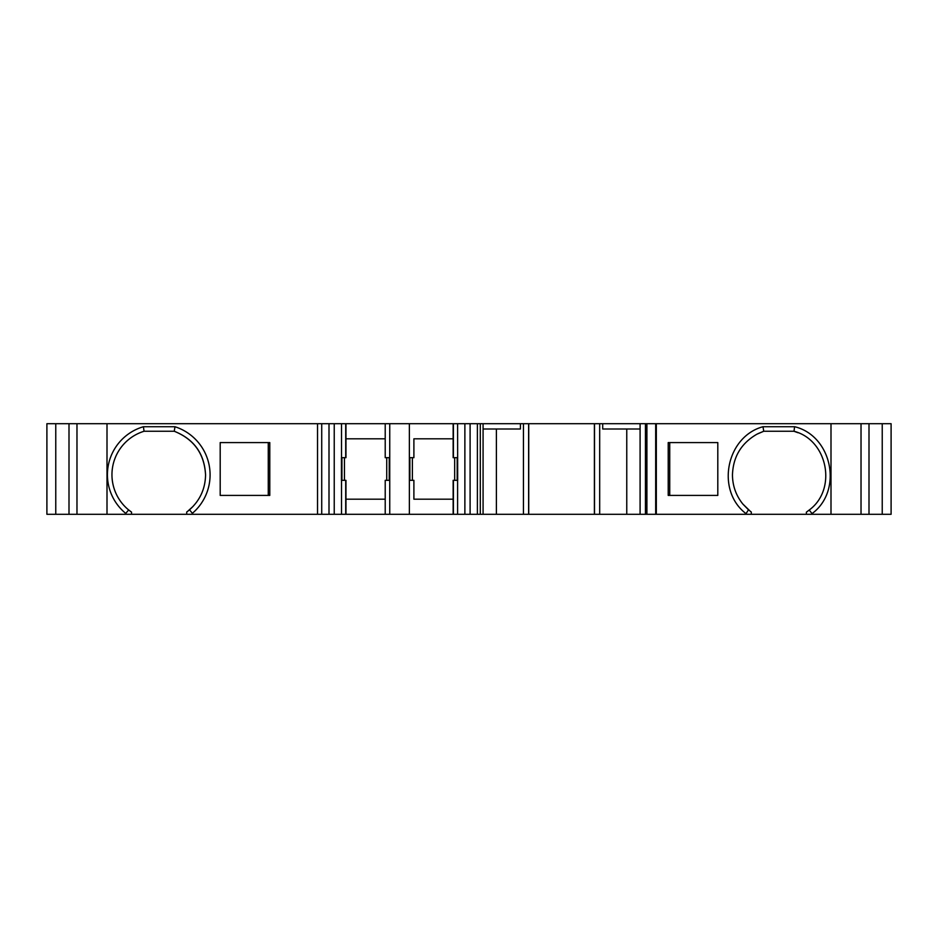 <?xml version="1.0" encoding="UTF-8"?>
<svg xmlns="http://www.w3.org/2000/svg" width="938" height="938" viewBox="0 0 938 938"><rect width="100%" height="100%" fill="white"/><g stroke="black" fill="none" stroke-linecap="round" stroke-linejoin="round"><path stroke-width="1.41" d="M143.397 426.731L144.065 431.257A45.481 45.481 -90 0 0 128.658 509.944L125.739 513.414A50.007 50.007 90 0 1 143.397 426.731L174.984 426.731A50.57 50.57 90 0 1 192.372 513.321L189.523 509.803L187.717 511.269L193.134 506.332M189.523 509.803C199.958 500.47 205.305 488.827 205.563 474.874C204.461 453.675 194.025 439.136 174.257 431.257L144.065 431.257A45.481 45.481 90 0 0 131.531 512.113L128.658 509.944M174.984 426.731L174.257 431.257C193.908 439.183 204.343 453.722 205.563 474.874M192.372 513.321L192.372 514.294L317.536 514.294L317.536 423.706L69.002 423.706L69.002 514.294L76.975 514.294L76.975 423.706M76.975 514.294L192.372 514.294M125.739 513.414L125.739 514.294M269.781 442.584L220.196 442.584L220.196 495.416L269.781 495.416L269.781 442.584M317.536 514.294L345.958 514.294L345.958 480.326L341.432 480.326L341.432 457.674L345.958 457.674L345.958 423.706L317.536 423.706M69.002 514.294L55.764 514.294L55.764 423.706L69.002 423.706M55.764 423.706L46.9 423.706L46.9 514.294L55.764 514.294M268.268 495.416L268.268 442.584M882.236 514.294L891.1 514.294L891.1 423.706L882.236 423.706L882.236 514.294L868.998 514.294L868.998 423.706L882.236 423.706M640.091 428.994L602.712 428.994L602.712 423.706L656.319 423.706L656.319 514.294L868.998 514.294M656.319 514.294L626.76 514.294L626.76 428.994M483.082 514.294L483.082 423.706L480.291 423.706L480.291 514.294L626.76 514.294M480.291 514.294L453.148 514.294L453.148 480.326L457.674 480.326L457.592 423.706L453.148 423.706L453.148 457.674L457.592 457.674M345.958 438.808L345.958 457.674L345.958 438.808L385.213 438.808L385.213 457.674L389.739 457.674L389.739 480.326L385.213 480.326L385.213 514.294L385.213 499.192L345.958 499.192L345.958 514.294L453.148 514.294M594.399 514.294L594.399 423.706L528.739 423.706L528.739 514.294M523.451 514.294L523.451 423.706L528.739 423.706M480.291 423.706L457.592 423.706M389.739 514.294L389.739 423.706L453.148 423.706M453.148 438.808L413.893 438.808L413.893 457.674L409.367 457.674L409.367 480.326L413.893 480.326L413.893 499.192L453.148 499.192M861.025 514.294L861.025 423.706L868.998 423.706M861.025 423.706L656.319 423.706M640.091 423.706L640.091 514.294M594.399 423.706L599.687 423.706L599.687 514.294M454.66 480.326L454.66 457.674M386.726 480.326L386.726 457.674M413.893 457.674L413.893 438.808M389.739 423.706L385.213 423.706L385.213 438.808M413.893 499.192L413.893 480.326M745.628 513.344C715.635 489.999 726.364 436.651 763.016 426.708L763.72 431.257L756.896 434.212C741.243 443.264 733.094 456.818 732.461 474.874C732.543 485.814 736.025 495.545 742.873 504.069L748.489 509.803L745.628 514.294M763.016 426.731L794.615 426.731M812.05 513.602L809.201 510.049C837.435 489.343 827.762 439.945 793.994 431.257L794.615 426.696C832.182 435.83 843.25 490.656 812.05 513.602L812.05 514.294M717.805 442.584L668.219 442.584L668.219 495.416L717.805 495.416L717.805 442.584M793.994 431.257L763.72 431.257M669.732 442.584L669.732 495.416M758.033 433.626L763.743 431.257M806.387 512.16L809.201 510.049L806.387 512.16L806.387 514.294M793.935 431.257L797.992 432.723M751.291 514.294L751.291 512.031L750.283 511.269L751.291 512.031M750.283 511.269L742.884 504.069M735.31 490.891L734.946 489.882M483.082 423.706L520.426 423.706L520.426 428.994L483.082 428.994M496.39 428.994L496.39 514.294M523.451 423.706L520.426 423.706M345.958 423.706L385.213 423.706L385.213 457.674L385.213 423.706M345.958 499.192L345.958 480.326M385.213 499.192L385.213 514.294M602.712 423.706L599.687 423.706M186.709 514.294L186.709 512.031L187.717 511.269M131.531 514.294L131.531 512.113M107.002 514.294L107.002 423.706M321.722 514.294L321.722 423.706M329.004 514.294L329.004 423.706M334.233 514.294L334.233 423.706M341.526 457.674L341.526 423.706M341.526 514.294L341.526 480.326M345.712 457.674L345.712 423.706M345.712 514.294L345.712 480.326M341.936 457.674L341.936 480.326M528.633 423.706L528.633 514.294M477.395 514.294L477.395 423.706M470.102 514.294L470.102 423.706M464.873 514.294L464.873 423.706M409.367 514.294L409.367 480.326M409.367 457.674L409.367 423.706M830.998 514.294L830.998 423.706M655.685 423.706L655.685 514.294M646.903 423.706L646.903 514.294M646.493 423.706L646.493 514.294M645.45 423.706L645.45 514.294M594.504 423.706L594.504 514.294M457.592 514.294L457.592 480.326M453.406 514.294L453.406 480.326M453.406 457.674L453.406 423.706M457.181 480.326L457.181 457.674M409.871 457.674L409.871 480.326M389.739 457.674L389.739 480.326M389.247 480.326L389.247 457.674M344.457 480.326L344.457 457.674M412.392 480.326L412.392 457.674"/></g></svg>
